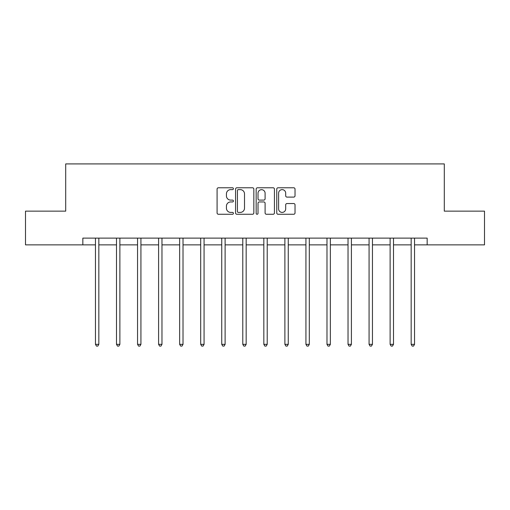 <?xml version="1.0" encoding="UTF-8"?>
<svg xmlns="http://www.w3.org/2000/svg" width="510" height="510" viewBox="0 0 510 510"><rect width="100%" height="100%" fill="white"/><g stroke="black" fill="none" stroke-linecap="round" stroke-linejoin="round"><path stroke-width="0.76" d="M233.414 188.7A0.924 0.924 0 0 0 232.483 187.776L218.414 187.776A1.326 1.326 0 0 0 217.088 189.102L217.088 212.938A1.326 1.326 0 0 0 218.414 214.264L232.483 214.264A0.924 0.924 0 0 0 233.414 213.333A0.924 0.924 0 0 0 232.483 212.409L230.667 212.409A4.239 4.239 0 0 1 226.427 208.169L226.427 206.18A4.239 4.239 0 0 1 230.667 201.947L232.483 201.947A0.924 0.924 0 0 0 233.414 201.016A0.924 0.924 0 0 0 232.483 200.092L230.667 200.092A4.239 4.239 0 0 1 226.427 195.853L226.427 193.864A4.239 4.239 0 0 1 230.667 189.631L232.483 189.631A0.924 0.924 0 0 0 233.414 188.7M293.703 197.109A1.326 1.326 0 0 0 295.029 195.789L295.029 189.102A1.326 1.326 0 0 0 293.703 187.776L278.077 187.776A1.326 1.326 0 0 0 276.751 189.102L276.751 212.938A1.326 1.326 0 0 0 278.077 214.264L293.703 214.264A1.326 1.326 0 0 0 295.029 212.938L295.029 204.861A1.326 1.326 0 0 0 293.703 203.535L287.015 203.535A1.326 1.326 0 0 0 285.689 204.861L285.689 208.864A3.544 3.544 0 0 1 282.151 212.409A3.544 3.544 0 0 1 278.607 208.864L278.607 193.169A3.544 3.544 0 0 1 282.151 189.631A3.544 3.544 0 0 1 285.689 193.169L285.689 195.789A1.326 1.326 0 0 0 287.015 197.109L293.703 197.109M82.843 244.87L25.5 244.87L25.5 211.14L65.707 211.14L65.707 163.914L444.293 163.914L444.293 211.14L484.5 211.14L484.5 244.87L427.157 244.87L427.157 238.119L82.843 238.119L82.843 244.87L95.459 244.87M253.84 189.102A1.326 1.326 0 0 0 252.514 187.776L236.889 187.776A1.326 1.326 0 0 0 235.563 189.102L235.563 212.938A1.326 1.326 0 0 0 236.889 214.264L252.514 214.264A1.326 1.326 0 0 0 253.84 212.938L253.84 189.102M257.486 187.776L273.111 187.776A1.326 1.326 0 0 1 274.437 189.102L274.437 212.938A1.326 1.326 0 0 1 273.111 214.264L266.424 214.264A1.326 1.326 0 0 1 265.098 212.938L265.098 203.267A1.326 1.326 0 0 0 263.772 201.947L259.335 201.947A1.326 1.326 0 0 0 258.015 203.267L258.015 213.333A0.924 0.924 0 0 1 257.085 214.264A0.924 0.924 0 0 1 256.16 213.333L256.16 189.102A1.326 1.326 0 0 1 257.486 187.776M98.832 244.87L116.503 244.87M119.875 244.87L137.553 244.87M140.926 244.87L158.597 244.87M161.97 244.87L179.648 244.87M183.02 244.87L200.691 244.87M204.07 244.87L221.742 244.87M225.114 244.87L242.792 244.87M246.164 244.87L263.836 244.87M267.208 244.87L284.886 244.87M288.258 244.87L305.93 244.87M309.309 244.87L326.98 244.87M330.353 244.87L348.03 244.87M351.403 244.87L369.074 244.87M372.447 244.87L390.125 244.87M393.497 244.87L411.168 244.87M414.541 244.87L427.157 244.87M238.348 189.631A0.924 0.924 0 0 0 237.418 190.555L237.418 211.478A0.924 0.924 0 0 0 238.348 212.409L240.267 212.409A4.239 4.239 0 0 0 244.507 208.169L244.507 193.864A4.239 4.239 0 0 0 240.267 189.631L238.348 189.631M265.098 193.239A3.544 3.544 0 0 0 261.553 189.694A3.544 3.544 0 0 0 258.015 193.239L258.015 198.766A1.326 1.326 0 0 0 259.335 200.092L263.772 200.092A1.326 1.326 0 0 0 265.098 198.766L265.098 193.239M99.004 238.119L98.927 238.317A1.351 1.351 0 0 0 98.832 238.82L98.832 344.333L95.459 344.333L95.459 238.82A1.351 1.351 0 0 0 95.357 238.317L95.281 238.119M98.832 344.333L97.818 346.086L96.466 346.086L95.459 344.333M120.054 238.119L119.977 238.317A1.351 1.351 0 0 0 119.875 238.82L119.875 344.333L116.503 344.333L116.503 238.82A1.351 1.351 0 0 0 116.407 238.317L116.325 238.119M119.875 344.333L118.868 346.086L117.517 346.086L116.503 344.333M141.104 238.119L141.021 238.317A1.351 1.351 0 0 0 140.926 238.82L140.926 344.333L137.553 344.333L137.553 238.82A1.351 1.351 0 0 0 137.451 238.317L137.375 238.119M140.926 344.333L139.912 346.086L138.561 346.086L137.553 344.333M162.148 238.119L162.072 238.317A1.351 1.351 0 0 0 161.97 238.82L161.97 344.333L158.597 344.333L158.597 238.82A1.351 1.351 0 0 0 158.502 238.317L158.425 238.119M161.97 344.333L160.962 346.086L159.611 346.086L158.597 344.333M183.198 238.119L183.115 238.317A1.351 1.351 0 0 0 183.02 238.82L183.02 344.333L179.648 344.333L179.648 238.82A1.351 1.351 0 0 0 179.552 238.317L179.469 238.119M183.02 344.333L182.006 346.086L180.661 346.086L179.648 344.333M204.242 238.119L204.166 238.317A1.351 1.351 0 0 0 204.07 238.82L204.07 344.333L200.691 344.333L200.691 238.82A1.351 1.351 0 0 0 200.596 238.317L200.519 238.119M204.07 344.333L203.056 346.086L201.705 346.086L200.691 344.333M225.292 238.119L225.21 238.317A1.351 1.351 0 0 0 225.114 238.82L225.114 344.333L221.742 344.333L221.742 238.82A1.351 1.351 0 0 0 221.646 238.317L221.563 238.119M225.114 344.333L224.1 346.086L222.755 346.086L221.742 344.333M246.343 238.119L246.26 238.317A1.351 1.351 0 0 0 246.164 238.82L246.164 344.333L242.792 344.333L242.792 238.82A1.351 1.351 0 0 0 242.69 238.317L242.613 238.119M246.164 344.333L245.151 346.086L243.799 346.086L242.792 344.333M267.387 238.119L267.31 238.317A1.351 1.351 0 0 0 267.208 238.82L267.208 344.333L263.836 344.333L263.836 238.82A1.351 1.351 0 0 0 263.74 238.317L263.657 238.119M267.208 344.333L266.201 346.086L264.849 346.086L263.836 344.333M288.437 238.119L288.354 238.317A1.351 1.351 0 0 0 288.258 238.82L288.258 344.333L284.886 344.333L284.886 238.82A1.351 1.351 0 0 0 284.79 238.317L284.707 238.119M288.258 344.333L287.245 346.086L285.9 346.086L284.886 344.333M309.481 238.119L309.404 238.317A1.351 1.351 0 0 0 309.309 238.82L309.309 344.333L305.93 344.333L305.93 238.82A1.351 1.351 0 0 0 305.834 238.317L305.758 238.119M309.309 344.333L308.295 346.086L306.943 346.086L305.93 344.333M330.531 238.119L330.448 238.317A1.351 1.351 0 0 0 330.353 238.82L330.353 344.333L326.98 344.333L326.98 238.82A1.351 1.351 0 0 0 326.884 238.317L326.802 238.119M330.353 344.333L329.339 346.086L327.994 346.086L326.98 344.333M351.575 238.119L351.498 238.317A1.351 1.351 0 0 0 351.403 238.82L351.403 344.333L348.03 344.333L348.03 238.82A1.351 1.351 0 0 0 347.928 238.317L347.852 238.119M351.403 344.333L350.389 346.086L349.038 346.086L348.03 344.333M372.625 238.119L372.549 238.317A1.351 1.351 0 0 0 372.447 238.82L372.447 344.333L369.074 344.333L369.074 238.82A1.351 1.351 0 0 0 368.979 238.317L368.896 238.119M372.447 344.333L371.439 346.086L370.088 346.086L369.074 344.333M393.675 238.119L393.592 238.317A1.351 1.351 0 0 0 393.497 238.82L393.497 344.333L390.125 344.333L390.125 238.82A1.351 1.351 0 0 0 390.022 238.317L389.946 238.119M393.497 344.333L392.483 346.086L391.132 346.086L390.125 344.333M414.719 238.119L414.643 238.317A1.351 1.351 0 0 0 414.541 238.82L414.541 344.333L411.168 344.333L411.168 238.82A1.351 1.351 0 0 0 411.073 238.317L410.996 238.119M414.541 344.333L413.533 346.086L412.182 346.086L411.168 344.333"/></g></svg>
